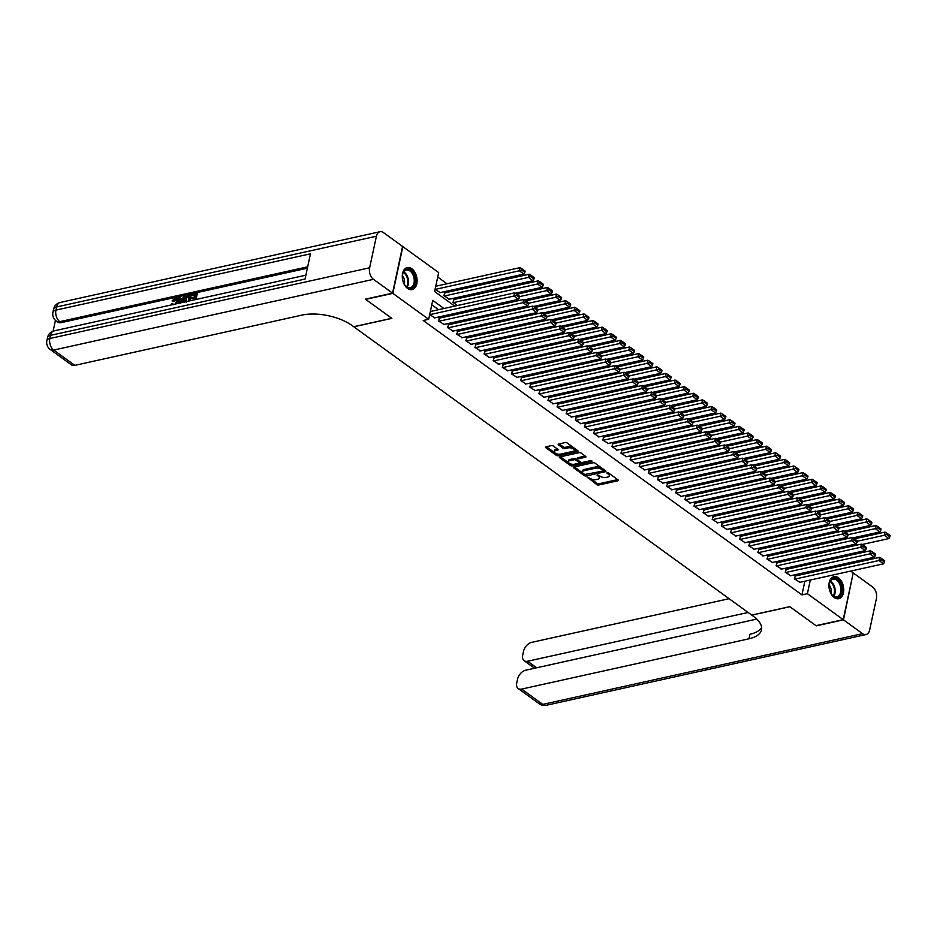 <?xml version="1.0" encoding="UTF-8"?>
<svg xmlns="http://www.w3.org/2000/svg" width="937" height="937" viewBox="0 0 937 937"><rect width="100%" height="100%" fill="white"/><g stroke="black" fill="none" stroke-linecap="round" stroke-linejoin="round"><path stroke-width="1.41" d="M587.347 477.085L596.74 484.605A1.417 0.632 -167.9 0 0 598.708 485.015L617.916 480.763A1.417 0.632 -167.9 0 0 618.408 480.412A1.417 0.632 -167.9 0 0 618.092 479.885L608.57 472.986L606.86 472.939L608.312 474.204A4.544 2.038 -167.9 0 1 609.331 475.914A4.544 2.038 -167.9 0 1 607.762 477.038L606.157 477.39A4.544 2.038 -167.9 0 1 599.879 476.078L597.267 474.895L598.38 476.406A4.544 2.038 -167.9 0 1 599.399 478.116A4.544 2.038 -167.9 0 1 597.829 479.24L596.225 479.592A4.544 2.038 -167.9 0 1 589.947 478.268L587.347 477.085M411.811 268.732A11.279 7.18 -102.5 0 1 417.129 280.479A11.279 7.18 -102.5 0 1 412.139 289.592A11.279 7.18 -102.5 0 1 407.595 288.432A11.279 7.18 -102.5 0 1 402.278 276.684A11.279 7.18 -102.5 0 1 407.267 267.572A11.279 7.18 -102.5 0 1 411.811 268.732M838.463 577.848A11.279 7.18 -102.5 0 1 843.768 589.584A11.279 7.18 -102.5 0 1 838.779 598.696A11.279 7.18 -102.5 0 1 834.235 597.537A11.279 7.18 -102.5 0 1 828.929 585.801A11.279 7.18 -102.5 0 1 833.918 576.688A11.279 7.18 -102.5 0 1 838.463 577.848M553.345 446.047A1.417 0.632 -167.9 0 0 551.378 445.625L545.99 446.82A1.417 0.632 -167.9 0 0 545.498 447.172A1.417 0.632 -167.9 0 0 545.814 447.71L556.379 455.37A1.417 0.632 -167.9 0 0 558.347 455.78L577.567 451.529A1.417 0.632 -167.9 0 0 578.059 451.177A1.417 0.632 -167.9 0 0 577.731 450.638L567.166 442.99A1.417 0.632 -167.9 0 0 565.198 442.569L558.686 444.009A1.417 0.632 -167.9 0 0 558.194 444.361A1.417 0.632 -167.9 0 0 558.522 444.899L563.043 448.179A1.417 0.632 -167.9 0 0 565.011 448.589L568.232 447.874A3.795 1.71 -167.9 0 1 572.366 448.366A3.795 1.71 -167.9 0 1 574.346 450.404A3.795 1.71 -167.9 0 1 573.022 451.341L560.373 454.14A3.795 1.71 -167.9 0 1 556.238 453.649A3.795 1.71 -167.9 0 1 554.271 451.611A3.795 1.71 -167.9 0 1 555.582 450.674L557.691 450.205A1.417 0.632 -167.9 0 0 558.183 449.854A1.417 0.632 -167.9 0 0 557.866 449.315L553.345 446.047M850.679 571.078L853.22 572.929L843.206 619.65L816.01 625.658L789.774 606.649L751.708 615.07L353.811 326.79L391.877 318.369L365.641 299.36L392.837 293.351L402.851 246.63L438.668 272.585L434.604 291.524L454.75 306.118M843.206 619.65L807.389 593.695L810.318 580.003M443.951 308.507L432.718 300.355L428.654 319.294L423.219 320.501L801.943 594.89L807.389 593.695M428.654 319.294L392.837 293.351M573.842 467.001A1.417 0.632 -167.9 0 0 573.35 467.364A1.417 0.632 -167.9 0 0 573.678 467.891L584.243 475.551A1.417 0.632 -167.9 0 0 586.211 475.961L605.419 471.709A1.417 0.632 -167.9 0 0 605.911 471.358A1.417 0.632 -167.9 0 0 605.595 470.831L595.03 463.171A1.417 0.632 -167.9 0 0 593.062 462.761L573.842 467.001L573.678 467.891M560.385 456.811L570.586 464.19L570.317 465.455L559.74 457.795A1.417 0.632 -167.9 0 1 559.424 457.268A1.417 0.632 -167.9 0 1 559.916 456.916L579.136 452.665A1.417 0.632 -167.9 0 1 581.092 453.075L585.625 456.354L585.449 457.244A1.417 0.632 -167.9 0 0 585.941 456.893A1.417 0.632 -167.9 0 0 585.625 456.354M585.449 457.244L577.649 458.966A1.417 0.632 -167.9 0 0 577.157 459.317A1.417 0.632 -167.9 0 0 577.485 459.844L580.483 462.023A1.417 0.632 -167.9 0 0 582.451 462.433L590.556 460.641L591.809 461.554L572.273 465.876A1.417 0.632 -167.9 0 1 570.317 465.455M444.958 292.859L443.822 295.682L449.397 299.196M454.082 299.465L452.946 302.3L457.408 305.521M795.454 575.974L794.33 578.797L799.905 582.31M786.33 569.356L785.206 572.191L790.769 575.705M777.206 562.75L776.07 565.573L781.645 569.087M768.082 556.133L766.946 558.967L772.521 562.481M758.958 549.527L757.822 552.35L763.397 555.864M749.834 542.91L748.698 545.744L754.273 549.258M740.698 536.304L739.574 539.126L745.138 542.64M731.574 529.686L730.45 532.521L736.013 536.034M722.45 523.08L721.314 525.903L726.889 529.417M713.326 516.463L712.19 519.297L717.765 522.811M704.202 509.857L703.066 512.68L708.641 516.193M695.078 503.239L693.942 506.074L699.517 509.587M685.943 496.633L684.818 499.456L690.382 502.97M676.819 490.016L675.682 492.839L681.258 496.364M667.694 483.41L666.558 486.233L672.134 489.746M658.57 476.792L657.434 479.615L663.009 483.129M649.446 470.187L648.31 473.009L653.885 476.523M640.311 463.569L639.186 466.392L644.761 469.905M631.187 456.963L630.062 459.786L635.626 463.3M622.063 450.346L620.926 453.168L626.502 456.682M612.939 443.74L611.802 446.562L617.378 450.076M603.815 437.122L602.678 439.945L608.254 443.459M594.69 430.516L593.554 433.339L599.13 436.853M585.555 423.899L584.43 426.722L590.005 430.235M576.431 417.281L575.306 420.116L580.87 423.629M567.307 410.675L566.171 413.498L571.746 417.012M558.183 404.058L557.046 406.892L562.622 410.406M549.059 397.452L547.922 400.275L553.498 403.788M539.935 390.834L538.798 393.669L544.374 397.183M530.799 384.229L529.674 387.051L535.238 390.565M521.675 377.611L520.539 380.445L526.114 383.959M512.551 371.005L511.415 373.828L516.99 377.342M503.427 364.388L502.291 367.222L507.866 370.736M494.303 357.782L493.167 360.604L498.742 364.118M485.179 351.164L484.042 353.999L489.618 357.512M476.043 344.558L474.918 347.381L480.482 350.895M466.919 337.941L465.783 340.775L471.358 344.289M457.795 331.335L456.659 334.158L462.234 337.671M448.671 324.717L447.535 327.552L453.11 331.066M439.547 318.111L438.411 320.934L443.986 324.448M801.943 594.89L804.883 581.209M803.559 574.182L802.177 573.175M794.435 567.576L793.053 566.569M785.311 560.958L783.918 559.951M776.176 554.341L774.794 553.345M767.052 547.735L765.67 546.728M757.928 541.117L756.546 540.122M748.804 534.512L747.421 533.504M739.68 527.894L738.297 526.899M730.544 521.288L729.162 520.281M721.42 514.671L720.038 513.675M712.296 508.065L710.914 507.058M703.172 501.447L701.79 500.452M694.048 494.841L692.666 493.834M684.924 488.224L683.53 487.228M675.788 481.618L674.406 480.611M666.664 475L665.282 474.005M657.54 468.395L656.158 467.387M648.416 461.777L647.034 460.781M639.292 455.171L637.91 454.164M630.168 448.554L628.774 447.558M621.032 441.948L619.65 440.94M611.908 435.33L610.526 434.335M602.784 428.724L601.402 427.717M593.66 422.107L592.278 421.111M584.536 415.501L583.154 414.494M575.4 408.883L574.018 407.876M566.276 402.278L564.894 401.27M557.152 395.66L555.77 394.653M548.028 389.054L546.646 388.047M538.904 382.437L537.522 381.429M529.78 375.819L528.386 374.823M520.644 369.213L519.262 368.206M511.52 362.596L510.138 361.6M502.396 355.99L501.014 354.982M493.272 349.372L491.89 348.377M484.148 342.766L482.766 341.759M475.024 336.149L473.63 335.153M465.888 329.543L464.506 328.536M456.764 322.925L455.382 321.93M447.64 316.319L446.258 315.312M438.516 309.702L431.758 304.806M434.862 317.842L429.661 314.598M465.267 296.994L463.885 295.998M456.143 290.388L454.761 289.381M447.008 283.77L437.708 277.036M802.822 555.782L804.204 556.777M793.698 549.164L795.08 550.171M784.562 542.558L785.944 543.554M775.438 535.941L776.82 536.948M766.314 529.335L767.696 530.33M757.19 522.717L758.572 523.724M748.066 516.1L749.448 517.107M738.93 509.494L740.324 510.501M729.806 502.876L731.188 503.883M720.682 496.27L722.064 497.278M711.558 489.653L712.94 490.66M702.434 483.047L703.816 484.042M693.31 476.429L694.692 477.437M684.174 469.824L685.568 470.819M675.05 463.206L676.432 464.213M665.926 456.6L667.308 457.596M656.802 449.983L658.184 450.99M647.678 443.377L649.06 444.372M638.554 436.759L639.936 437.766M629.418 430.153L630.8 431.149M620.294 423.536L621.676 424.543M611.17 416.93L612.552 417.925M602.046 410.312L603.428 411.32M592.922 403.706L594.304 404.702M583.786 397.089L585.18 398.096M574.662 390.483L576.044 391.479M565.538 383.865L566.92 384.873M556.414 377.26L557.796 378.255M547.29 370.642L548.672 371.649M538.166 364.036L539.548 365.032M529.03 357.419L530.424 358.426M519.906 350.813L521.288 351.808M510.782 344.195L512.164 345.203M501.658 337.578L503.04 338.585M492.534 330.972L493.916 331.979M483.41 324.354L484.792 325.362M474.274 317.748L475.656 318.756M465.15 311.131L466.532 312.138M440.273 292.59L435.073 289.346M832.419 557.855L833.801 558.862M841.543 564.472L842.937 565.479M813.913 563.266L814.206 561.884M462.491 311.728L463.874 312.724M471.616 318.334L472.998 319.341M480.74 324.952L482.133 325.947M489.875 331.557L491.257 332.565M498.999 338.175L500.381 339.171M508.123 344.781L509.505 345.788M517.247 351.398L518.63 352.394M526.371 358.004L527.754 359.012M535.507 364.622L536.889 365.617M544.631 371.228L546.013 372.235M553.755 377.845L555.137 378.841M562.879 384.451L564.261 385.458M572.003 391.069L573.385 392.064M581.127 397.675L582.521 398.682M590.263 404.292L591.645 405.288M599.387 410.898L600.769 411.905M608.511 417.515L609.893 418.523M617.635 424.121L619.017 425.129M626.759 430.739L628.141 431.746M635.883 437.345L637.277 438.352M645.019 443.962L646.401 444.97M654.143 450.58L655.525 451.575M663.267 457.186L664.649 458.193M672.391 463.803L673.773 464.799M681.515 470.409L682.897 471.416M690.651 477.027L692.033 478.022M699.775 483.633L701.157 484.64M708.899 490.25L710.281 491.246M718.023 496.856L719.405 497.863M727.147 503.474L728.529 504.469M736.271 510.079L737.665 511.087M745.407 516.697L746.789 517.692M754.531 523.303L755.913 524.31M763.655 529.92L765.037 530.916M772.779 536.526L774.161 537.533M781.903 543.144L783.285 544.139M791.027 549.75L792.421 550.757M800.163 556.367L801.545 557.363M809.287 562.973L810.669 563.98M808.994 572.975L807.612 571.98M799.87 566.37L798.488 565.362M790.746 559.752L789.364 558.757M781.622 553.146L780.24 552.139M772.498 546.529L771.104 545.533M763.362 539.923L761.98 538.916M754.238 533.305L752.856 532.31M745.114 526.699L743.732 525.692M735.99 520.082L734.608 519.086M726.866 513.476L725.484 512.469M717.73 506.858L716.348 505.863M708.606 500.253L707.224 499.245M699.482 493.635L698.1 492.639M690.358 487.029L688.976 486.022M681.234 480.412L679.852 479.404M672.11 473.806L670.716 472.798M662.974 467.188L661.592 466.181M653.85 460.582L652.468 459.575M644.726 453.965L643.344 452.958M635.602 447.347L634.22 446.352M626.478 440.741L625.096 439.734M617.354 434.124L615.96 433.128M608.218 427.518L606.836 426.511M599.094 420.9L597.712 419.905M589.97 414.295L588.588 413.287M580.846 407.677L579.464 406.681M571.722 401.071L570.34 400.064M562.587 394.454L561.204 393.458M553.462 387.848L552.08 386.84M544.338 381.23L542.956 380.235M535.214 374.624L533.832 373.617M526.09 368.007L524.708 367.011M516.966 361.401L515.573 360.394M507.831 354.783L506.448 353.788M498.707 348.177L497.324 347.17M489.582 341.56L488.2 340.564M480.458 334.954L479.076 333.947M471.334 328.337L469.952 327.341M462.21 321.731L460.817 320.723M453.075 315.113L451.693 314.118M599.399 478.116L599.68 476.851A4.544 2.038 -167.9 0 0 599.083 475.504M609.331 475.914L609.6 474.649A4.544 2.038 -167.9 0 0 609.015 473.302M590.474 478.608L597.01 483.34A1.417 0.632 -167.9 0 0 598.977 483.75L617.717 479.603M603.159 471.006L605.22 470.55M574.322 466.907L583.025 473.208M584.747 474.509L602.995 471.065L601.812 469.507A4.544 2.038 -167.9 0 0 595.534 468.184L584.009 470.737A4.544 2.038 -167.9 0 0 582.427 471.861A4.544 2.038 -167.9 0 0 583.458 473.56L584.747 474.509M601.566 467.903A4.544 2.038 -167.9 0 0 595.803 466.919L595.534 468.184M582.427 471.861L582.697 470.597A4.544 2.038 -167.9 0 1 584.278 469.472L595.803 466.919M585.238 456.085L577.93 457.701A1.417 0.632 -167.9 0 0 577.438 458.052L577.157 459.317M582.217 462.468L579.007 463.183M573.994 464.283L572.542 464.611L572.273 465.876M569.567 460.746A3.795 1.71 -167.9 0 0 568.255 461.695A3.795 1.71 -167.9 0 0 570.223 463.733A3.795 1.71 -167.9 0 0 574.358 464.225L578.82 463.241A1.417 0.632 -167.9 0 0 579.312 462.89A1.417 0.632 -167.9 0 0 578.984 462.351L575.986 460.184A1.417 0.632 -167.9 0 0 574.03 459.762L569.567 460.746L569.837 459.493A3.795 1.71 -167.9 0 0 568.525 460.43L568.255 461.695M579.312 462.89L579.581 461.625A1.417 0.632 -167.9 0 0 579.476 461.297M569.837 459.493L574.299 458.509A1.417 0.632 -167.9 0 1 576.255 458.919L577.262 459.645M570.586 464.19A1.417 0.632 -167.9 0 0 572.542 464.611M554.271 451.611L554.54 450.346A3.795 1.71 -167.9 0 1 555.852 449.409L557.492 449.046M574.346 450.404L574.615 449.139A3.795 1.71 -167.9 0 0 574.147 448.038M573.268 447.406A3.795 1.71 -167.9 0 0 568.501 446.609L568.232 447.874M559.166 443.904L563.313 446.914A1.417 0.632 -167.9 0 0 565.28 447.324L568.501 446.609M555.606 453.344L556.66 454.105A1.417 0.632 -167.9 0 0 558.616 454.515L560.01 454.211M573.362 451.259L577.356 450.369M546.458 446.715L554.739 452.712M857.296 541.246L884.387 535.261L888.944 538.564L862.04 544.514M886.683 534.5L889.881 536.807L890.15 535.542L886.952 533.235L886.683 534.5L884.387 535.261L885.055 532.099L854.462 538.869M888.944 538.564L889.881 536.807M886.952 533.235L885.055 532.099M794.787 579.125L878.965 560.513L879.644 557.351L794.904 576.091M799.343 582.439L883.532 563.816L878.965 560.513L881.272 559.752L884.469 562.059L884.739 560.794L881.541 558.487L881.272 559.752M879.644 557.351L881.541 558.487M884.469 562.059L883.532 563.816M833.977 578.27A9.757 6.219 -102.5 0 1 841.731 587.487A9.757 6.219 -102.5 0 1 836.975 597.49A9.757 6.219 -102.5 0 1 831.646 594.351A9.757 6.219 -102.5 0 1 829.28 583.634A9.757 6.219 -102.5 0 1 833.977 578.27M831.517 594.163A9.03 5.751 77.5 0 0 836.319 596.904A9.03 5.751 77.5 0 0 836.882 596.822A9.03 5.751 77.5 0 0 840.641 587.194A9.03 5.751 77.5 0 0 833.543 579.101A9.03 5.751 77.5 0 0 832.981 579.183A9.03 5.751 77.5 0 0 829.233 583.856M830.92 593.226A6.43 4.099 77.5 0 0 829.093 584.957M837.971 598.802A11.197 7.133 77.5 0 0 842.55 586.831A11.197 7.133 77.5 0 0 833.754 576.852A11.197 7.133 77.5 0 0 833.134 576.934M407.337 269.165A9.757 6.219 -102.5 0 1 415.079 278.383A9.757 6.219 -102.5 0 1 410.336 288.385A9.757 6.219 -102.5 0 1 404.995 285.246A9.757 6.219 -102.5 0 1 402.629 274.529A9.757 6.219 -102.5 0 1 407.337 269.165M404.866 285.059A9.03 5.751 77.5 0 0 409.68 287.8A9.03 5.751 77.5 0 0 410.242 287.718A9.03 5.751 77.5 0 0 414.002 278.09A9.03 5.751 77.5 0 0 406.904 269.997A9.03 5.751 77.5 0 0 406.342 270.079A9.03 5.751 77.5 0 0 402.594 274.752M404.28 284.122A6.43 4.099 77.5 0 0 402.453 275.853M411.331 289.697A11.197 7.133 77.5 0 0 415.899 277.715A11.197 7.133 77.5 0 0 407.115 267.736A11.197 7.133 77.5 0 0 406.494 267.818M843.476 619.837L816.291 625.857L789.868 606.719L751.802 615.14L753.348 616.253A36.133 16.234 12.1 0 1 761.488 629.851A36.133 16.234 12.1 0 1 748.968 638.8L521.651 689.082L542.769 704.39L862.555 633.658L843.476 619.837L853.162 573.198M748.124 612.47L527.613 661.241A8.667 5.435 -54.1 0 1 524.146 660.69A8.667 5.435 -54.1 0 1 522.717 655.104L523.514 651.379A8.667 5.435 -54.1 0 1 531.666 642.36L729.103 598.696M862.555 633.658A8.667 5.528 77.5 0 0 866.046 634.548A8.667 5.528 77.5 0 0 869.653 630.051L876.423 598.485A8.667 5.528 77.5 0 0 872.57 586.949L853.49 573.128M756.768 619.099L525.692 670.201A8.667 5.435 -54.1 0 0 517.54 679.22L516.744 682.944A8.667 5.435 -54.1 0 0 518.184 688.531A8.667 5.435 -54.1 0 0 521.651 689.082M761.617 627.497A36.133 16.234 12.1 0 1 749.951 634.255L748.968 638.8M176.496 299.184L173.65 301.515L172.057 300.941L175.254 297.825L176.906 297.989L178.171 301.62L177.444 303.576M176.906 297.989L178.171 301.62M171.74 304.841L171.565 303.939L172.537 303.506L173.322 304.49M179.447 303.143L178.627 297.17L179.599 296.959L179.845 299.126L182.621 298.505L183.863 296.01L185.573 296.326L182.387 302.487M179.599 296.959L180.501 298.973M194.193 299.875L194.638 297.79L191.218 298.552L191.406 297.673L194.826 296.924L195.388 294.3L191.546 295.143L191.734 294.277L196.501 293.222L197.227 293.75L195.997 299.477M194.486 298.516L191.218 298.552M195.236 295.014L191.546 295.143M307.383 268.181L61.163 322.633A8.667 5.435 125.9 0 1 57.696 322.082L56.337 321.098A8.667 5.435 -54.1 0 0 59.792 321.649L61.163 322.633M55.435 320.349L53.128 331.148M184.659 302.428L184.296 299.559L188.138 295.061L191.207 295.085L189.977 300.812M392.556 293.152L402.57 246.431L383.502 232.61A8.667 5.528 77.5 0 0 380 231.72A8.667 5.528 77.5 0 0 376.405 236.218L369.635 267.783A8.667 5.528 77.5 0 0 373.488 279.331L392.556 293.152L365.371 299.161L391.783 318.299L353.717 326.72L352.171 325.596A36.133 16.234 -167.9 0 0 302.159 315.078L74.831 365.36A8.667 5.435 125.9 0 1 71.364 364.809L50.247 349.501A8.667 5.435 -54.1 0 0 53.702 350.051L74.831 365.36M373.488 279.331L53.702 350.051A8.667 5.528 -102.5 0 1 49.848 338.515L50.528 335.352L305.052 279.062L310.463 253.81L55.939 310.1L56.618 306.949A8.667 5.528 -102.5 0 1 60.226 302.452L380 231.72M196.501 293.222L195.119 299.676M190.48 294.546L189.098 301.011M188.173 301.21L189.368 295.623L188.021 295.928L186.369 296.806L185.221 299.371L185.749 301.831M189.215 296.35L187.095 297.334L185.948 299.91L186.486 302.358M188.021 295.928L188.759 296.455M186.369 296.806L187.095 297.334M185.221 299.371L185.948 299.91M184.847 295.799L181.251 302.745M181.04 301.691L182.165 299.442L179.927 299.934L180.302 303.19L181.04 301.691M181.778 300.215L180.665 300.461L180.841 302.042M179.927 299.934L180.665 300.461M175.02 304.115L176.519 301.304L175.887 299.208M176.226 298.844L175.16 298.68L172.923 300.976L173.65 301.515M172.537 303.506L173.837 304.701M177.433 301.093L176.191 303.857M172.923 300.976L172.057 300.941M848.172 534.64L875.263 528.644L879.82 531.947L852.916 537.908M877.559 527.882L880.757 530.201L881.026 528.937L877.828 526.617L877.559 527.882L875.263 528.644L875.931 525.493L845.338 532.251M879.82 531.947L880.757 530.201M877.828 526.617L875.931 525.493M839.048 528.023L866.128 522.038L870.696 525.341L843.792 531.291M868.435 521.265L871.633 523.584L871.902 522.319L868.704 520.012L868.435 521.265L866.128 522.038L866.807 518.875L836.214 525.645M870.696 525.341L871.633 523.584M868.704 520.012L866.807 518.875M829.913 521.417L857.004 515.42L861.571 518.723L834.668 524.685M859.311 514.659L862.497 516.978L862.766 515.713L859.58 513.394L859.311 514.659L857.004 515.42L857.683 512.27L827.09 519.028M861.571 518.723L862.497 516.978M859.58 513.394L857.683 512.27M820.789 514.8L847.88 508.814L852.447 512.117L825.532 518.067M850.175 508.041L853.373 510.36L853.642 509.096L850.456 506.788L850.175 508.041L847.88 508.814L848.559 505.652L817.966 512.422M852.447 512.117L853.373 510.36M850.456 506.788L848.559 505.652M785.663 572.519L869.841 553.896L870.52 550.745L785.78 569.485M790.219 575.822L874.408 557.199L869.841 553.896L872.148 553.135L875.345 555.454L875.615 554.189L872.417 551.87L872.148 553.135M870.52 550.745L872.417 551.87M875.345 555.454L874.408 557.199M776.527 565.901L860.716 547.29L861.396 544.128L776.656 562.868M781.095 569.216L865.284 550.593L860.716 547.29L863.024 546.517L866.21 548.836L866.479 547.571L863.293 545.264L863.024 546.517M861.396 544.128L863.293 545.264M866.21 548.836L865.284 550.593M767.403 559.295L851.592 540.672L852.272 537.522L767.532 556.262M771.971 562.598L856.16 543.975L851.592 540.672L853.888 539.911L857.086 542.23L857.355 540.965L854.169 538.646L853.888 539.911M852.272 537.522L854.169 538.646M857.086 542.23L856.16 543.975M758.279 552.678L842.468 534.067L843.148 530.904L758.408 549.644M762.847 555.992L847.025 537.37L842.468 534.067L844.764 533.294L847.962 535.613L848.231 534.348L845.033 532.04L844.764 533.294M843.148 530.904L845.033 532.04M847.962 535.613L847.025 537.37M811.665 508.194L838.756 502.197L843.312 505.5L816.408 511.45M841.051 501.436L844.249 503.755L844.518 502.49L841.321 500.171L841.051 501.436L838.756 502.197L839.435 499.046L808.842 505.804M843.312 505.5L844.249 503.755M841.321 500.171L839.435 499.046M749.155 546.072L833.344 527.449L834.012 524.298L749.272 543.038M753.711 549.375L837.901 530.752L833.344 527.449L835.64 526.688L838.838 528.995L839.107 527.742L835.909 525.423L835.64 526.688M834.012 524.298L835.909 525.423M838.838 528.995L837.901 530.752M802.54 501.576L829.632 495.591L834.188 498.894L807.284 504.844M831.927 494.818L835.125 497.137L835.394 495.872L832.197 493.565L831.927 494.818L829.632 495.591L830.299 492.429L799.706 499.198M834.188 498.894L835.125 497.137M832.197 493.565L830.299 492.429M740.031 539.454L824.209 520.843L824.888 517.681L740.148 536.421M744.587 542.769L828.776 524.146L824.209 520.843L826.516 520.07L829.713 522.389L829.983 521.124L826.785 518.817L826.516 520.07M824.888 517.681L826.785 518.817M829.713 522.389L828.776 524.146M793.416 494.97L820.496 488.973L825.064 492.276L798.16 498.226M822.803 488.212L826.001 490.519L826.27 489.266L823.073 486.947L822.803 488.212L820.496 488.973L821.175 485.823L790.582 492.581M825.064 492.276L826.001 490.519M823.073 486.947L821.175 485.823M730.895 532.848L815.085 514.226L815.764 511.075L731.024 529.815M735.463 536.151L819.652 517.529L815.085 514.226L817.392 513.464L820.578 515.772L820.859 514.518L817.661 512.199L817.392 513.464M815.764 511.075L817.661 512.199M820.578 515.772L819.652 517.529M784.292 488.353L811.372 482.368L815.94 485.671L789.036 491.62M813.679 481.595L816.865 483.914L817.146 482.649L813.948 480.341L813.679 481.595L811.372 482.368L812.051 479.205L781.458 485.975M815.94 485.671L816.865 483.914M813.948 480.341L812.051 479.205M721.771 526.231L805.961 507.62L806.64 504.457L721.9 523.197M726.339 529.546L810.528 510.923L805.961 507.62L808.268 506.847L811.454 509.166L811.723 507.901L808.537 505.593L808.268 506.847M806.64 504.457L808.537 505.593M811.454 509.166L810.528 510.923M775.157 481.747L802.248 475.75L806.816 479.053L779.9 485.003M804.555 474.989L807.741 477.296L808.01 476.043L804.824 473.724L804.555 474.989L802.248 475.75L802.927 472.599L772.334 479.357M806.816 479.053L807.741 477.296M804.824 473.724L802.927 472.599M712.647 519.625L796.837 501.002L797.516 497.852L712.776 516.592M717.215 522.928L801.393 504.305L796.837 501.002L799.132 500.241L802.33 502.548L802.599 501.295L799.413 498.976L799.132 500.241M797.516 497.852L799.413 498.976M802.33 502.548L801.393 504.305M766.033 475.129L793.124 469.144L797.692 472.447L770.776 478.397M795.419 468.371L798.617 470.69L798.886 469.425L795.7 467.118L795.419 468.371L793.124 469.144L793.803 465.982L763.21 472.752M797.692 472.447L798.617 470.69M795.7 467.118L793.803 465.982M703.523 513.007L787.712 494.396L788.392 491.234L703.64 509.974M708.091 516.322L792.269 497.699L787.712 494.396L790.008 493.623L793.206 495.942L793.475 494.677L790.278 492.37L790.008 493.623M788.392 491.234L790.278 492.37M793.206 495.942L792.269 497.699M756.909 468.523L784 462.527L788.556 465.83L761.652 471.779M786.295 461.765L789.493 464.073L789.762 462.819L786.565 460.5L786.295 461.765L784 462.527L784.679 459.376L754.086 466.134M788.556 465.83L789.493 464.073M786.565 460.5L784.679 459.376M694.399 506.402L778.588 487.779L779.256 484.628L694.516 503.368M698.955 509.705L783.145 491.082L778.588 487.779L780.884 487.017L784.082 489.325L784.351 488.072L781.153 485.753L780.884 487.017M779.256 484.628L781.153 485.753M784.082 489.325L783.145 491.082M747.785 461.906L774.876 455.921L779.432 459.224L752.528 465.174M777.171 455.148L780.369 457.467L780.638 456.202L777.441 453.895L777.171 455.148L774.876 455.921L775.543 452.758L744.95 459.528M779.432 459.224L780.369 457.467M777.441 453.895L775.543 452.758M685.275 499.784L769.453 481.161L770.132 478.011L685.392 496.751M689.831 503.087L774.021 484.476L769.453 481.161L771.76 480.4L774.958 482.719L775.227 481.454L772.029 479.135L771.76 480.4M770.132 478.011L772.029 479.135M774.958 482.719L774.021 484.476M738.661 455.288L765.74 449.303L770.308 452.606L743.404 458.556M768.047 448.542L771.245 450.849L771.514 449.596L768.317 447.277L768.047 448.542L765.74 449.303L766.419 446.153L735.826 452.911M770.308 452.606L771.245 450.849M768.317 447.277L766.419 446.153M676.139 493.178L760.329 474.555L761.008 471.393L676.268 490.145M680.707 496.481L764.897 477.858L760.329 474.555L762.636 473.794L765.822 476.101L766.103 474.848L762.905 472.529L762.636 473.794M761.008 471.393L762.905 472.529M765.822 476.101L764.897 477.858M729.536 448.682L756.616 442.686L761.184 446L734.28 451.95M758.923 441.924L762.109 444.243L762.39 442.978L759.193 440.659L758.923 441.924L756.616 442.686L757.295 439.535L726.702 446.305M761.184 446L762.109 444.243M759.193 440.659L757.295 439.535M667.015 486.561L751.205 467.938L751.884 464.787L667.144 483.527M671.583 489.864L755.772 471.252L751.205 467.938L753.512 467.176L756.698 469.496L756.967 468.231L753.781 465.912L753.512 467.176M751.884 464.787L753.781 465.912M756.698 469.496L755.772 471.252M720.401 442.065L747.492 436.08L752.06 439.383L725.144 445.333M749.799 435.318L752.985 437.626L753.254 436.373L750.068 434.054L749.799 435.318L747.492 436.08L748.171 432.917L717.578 439.687M752.06 439.383L752.985 437.626M750.068 434.054L748.171 432.917M657.891 479.955L742.081 461.332L742.76 458.17L658.02 476.921M662.459 483.258L746.637 464.635L742.081 461.332L744.376 460.571L747.574 462.878L747.843 461.625L744.646 459.306L744.376 460.571M742.76 458.17L744.646 459.306M747.574 462.878L746.637 464.635M711.277 435.459L738.368 429.462L742.924 432.777L716.02 438.727M740.663 428.701L743.861 431.02L744.13 429.755L740.933 427.436L740.663 428.701L738.368 429.462L739.047 426.312L708.454 433.081M742.924 432.777L743.861 431.02M740.933 427.436L739.047 426.312M648.767 473.337L732.957 454.714L733.624 451.564L648.884 470.304M653.323 476.64L737.513 458.029L732.957 454.714L735.252 453.953L738.45 456.272L738.719 455.007L735.522 452.688L735.252 453.953M733.624 451.564L735.522 452.688M738.45 456.272L737.513 458.029M702.153 428.841L729.244 422.856L733.8 426.159L706.896 432.109M731.539 422.095L734.737 424.402L735.006 423.149L731.809 420.83L731.539 422.095L729.244 422.856L729.911 419.694L699.33 426.464M733.8 426.159L734.737 424.402M731.809 420.83L729.911 419.694M639.643 466.731L723.821 448.109L724.5 444.946L639.76 463.698M644.199 470.034L728.389 451.411L723.821 448.109L726.128 447.347L729.326 449.655L729.595 448.39L726.398 446.082L726.128 447.347M724.5 444.946L726.398 446.082M729.326 449.655L728.389 451.411M693.029 422.236L720.12 416.239L724.676 419.553L697.772 425.503M722.415 415.478L725.613 417.797L725.882 416.532L722.685 414.213L722.415 415.478L720.12 416.239L720.787 413.088L690.194 419.858M724.676 419.553L725.613 417.797M722.685 414.213L720.787 413.088M630.519 460.114L714.697 441.491L715.376 438.34L630.636 457.08M635.075 463.417L719.265 444.806L714.697 441.491L717.004 440.73L720.202 443.049L720.471 441.784L717.273 439.465L717.004 440.73M715.376 438.34L717.273 439.465M720.202 443.049L719.265 444.806M683.905 415.618L710.984 409.633L715.552 412.936L688.648 418.886M713.291 408.872L716.489 411.179L716.758 409.914L713.561 407.607L713.291 408.872L710.984 409.633L711.663 406.471L681.07 413.24M715.552 412.936L716.489 411.179M713.561 407.607L711.663 406.471M621.383 453.508L705.573 434.885L706.252 431.723L621.512 450.474M625.951 456.811L710.141 438.188L705.573 434.885L707.88 434.124L711.066 436.431L711.335 435.166L708.149 432.859L707.88 434.124M706.252 431.723L708.149 432.859M711.066 436.431L710.141 438.188M674.781 409.012L701.86 403.015L706.428 406.33L679.524 412.28M704.167 402.254L707.353 404.573L707.622 403.308L704.437 400.989L704.167 402.254L701.86 403.015L702.539 399.865L671.946 406.635M706.428 406.33L707.353 404.573M704.437 400.989L702.539 399.865M612.259 446.89L696.449 428.268L697.128 425.117L612.388 443.857M616.827 450.193L701.017 431.582L696.449 428.268L698.744 427.506L701.942 429.825L702.211 428.56L699.025 426.241L698.744 427.506M697.128 425.117L699.025 426.241M701.942 429.825L701.017 431.582M665.645 402.395L692.736 396.41L697.304 399.712L670.388 405.662M695.031 395.648L698.229 397.956L698.498 396.691L695.313 394.383L695.031 395.648L692.736 396.41L693.415 393.247L662.822 400.017M697.304 399.712L698.229 397.956M695.313 394.383L693.415 393.247M603.135 440.285L687.325 421.662L688.004 418.499L603.264 437.251M607.703 443.588L691.881 424.965L687.325 421.662L689.62 420.9L692.818 423.208L693.087 421.943L689.89 419.635L689.62 420.9M688.004 418.499L689.89 419.635M692.818 423.208L691.881 424.965M656.521 395.789L683.612 389.792L688.168 393.107L661.264 399.057M685.907 389.031L689.105 391.35L689.374 390.085L686.177 387.766L685.907 389.031L683.612 389.792L684.291 386.641L653.698 393.411M688.168 393.107L689.105 391.35M686.177 387.766L684.291 386.641M594.011 433.667L678.201 415.044L678.868 411.893L594.128 430.633M598.567 436.97L682.757 418.359L678.201 415.044L680.496 414.283L683.694 416.602L683.963 415.337L680.766 413.018L680.496 414.283M678.868 411.893L680.766 413.018M683.694 416.602L682.757 418.359M647.397 389.171L674.488 383.186L679.044 386.489L652.14 392.439M676.783 382.425L679.981 384.732L680.25 383.467L677.053 381.16L676.783 382.425L674.488 383.186L675.155 380.024L644.562 386.794M679.044 386.489L679.981 384.732M677.053 381.16L675.155 380.024M584.887 427.061L669.065 408.438L669.744 405.276L585.004 424.016M589.443 430.364L673.633 411.741L669.065 408.438L671.372 407.677L674.57 409.984L674.839 408.719L671.642 406.412L671.372 407.677M669.744 405.276L671.642 406.412M674.57 409.984L673.633 411.741M638.273 382.565L665.352 376.569L669.92 379.883L643.016 385.833M667.659 375.807L670.857 378.126L671.126 376.861L667.929 374.542L667.659 375.807L665.352 376.569L666.031 373.418L635.438 380.176M669.92 379.883L670.857 378.126M667.929 374.542L666.031 373.418M575.751 420.444L659.941 401.821L660.62 398.67L575.88 417.41M580.319 423.747L664.509 405.135L659.941 401.821L662.248 401.059L665.434 403.378L665.715 402.114L662.518 399.794L662.248 401.059M660.62 398.67L662.518 399.794M665.434 403.378L664.509 405.135M629.149 375.948L656.228 369.963L660.796 373.266L633.892 379.216M658.535 369.201L661.721 371.509L662.002 370.244L658.805 367.936L658.535 369.201L656.228 369.963L656.907 366.8L626.314 373.57M660.796 373.266L661.721 371.509M658.805 367.936L656.907 366.8M620.013 369.342L647.104 363.345L651.672 366.66L624.768 372.61M649.411 362.584L652.597 364.903L652.866 363.638L649.681 361.319L649.411 362.584L647.104 363.345L647.783 360.195L617.19 366.953M651.672 366.66L652.597 364.903M649.681 361.319L647.783 360.195M610.889 362.724L637.98 356.739L642.548 360.042L615.632 365.992M640.276 355.978L643.473 358.285L643.742 357.02L640.557 354.713L640.276 355.978L637.98 356.739L638.659 353.577L608.066 360.347M642.548 360.042L643.473 358.285M640.557 354.713L638.659 353.577M566.627 413.826L650.817 395.215L651.496 392.053L566.756 410.793M571.195 417.141L655.385 398.518L650.817 395.215L653.124 394.454L656.31 396.761L656.579 395.496L653.394 393.189L653.124 394.454M651.496 392.053L653.394 393.189M656.31 396.761L655.385 398.518M557.503 407.22L641.693 388.597L642.372 385.447L557.632 404.187M562.071 410.523L646.261 391.912L641.693 388.597L643.988 387.836L647.186 390.155L647.455 388.89L644.269 386.571L643.988 387.836M642.372 385.447L644.269 386.571M647.186 390.155L646.261 391.912M548.379 400.603L632.569 381.991L633.248 378.829L548.496 397.569M552.947 403.917L637.125 385.294L632.569 381.991L634.864 381.23L638.062 383.538L638.331 382.273L635.134 379.965L634.864 381.23M633.248 378.829L635.134 379.965M638.062 383.538L637.125 385.294M601.765 356.119L628.856 350.122L633.412 353.425L606.508 359.386M631.151 349.36L634.349 351.68L634.618 350.415L631.421 348.095L631.151 349.36L628.856 350.122L629.535 346.971L598.942 353.729M633.412 353.425L634.349 351.68M631.421 348.095L629.535 346.971M539.255 393.997L623.445 375.374L624.112 372.223L539.372 390.963M543.811 397.3L628.001 378.677L623.445 375.374L625.74 374.613L628.938 376.932L629.207 375.667L626.01 373.348L625.74 374.613M624.112 372.223L626.01 373.348M628.938 376.932L628.001 378.677M592.641 349.501L619.732 343.516L624.288 346.819L597.384 352.769M622.027 342.755L625.225 345.062L625.494 343.797L622.297 341.49L622.027 342.755L619.732 343.516L620.399 340.354L589.806 347.123M624.288 346.819L625.225 345.062M622.297 341.49L620.399 340.354M530.131 387.379L614.309 368.768L614.988 365.606L530.248 384.346M534.687 390.694L618.877 372.071L614.309 368.768L616.616 367.995L619.814 370.314L620.083 369.049L616.886 366.742L616.616 367.995M614.988 365.606L616.886 366.742M619.814 370.314L618.877 372.071M583.517 342.895L610.596 336.898L615.164 340.201L588.26 346.163M612.903 336.137L616.101 338.456L616.37 337.191L613.173 334.872L612.903 336.137L610.596 336.898L611.275 333.748L580.682 340.506M615.164 340.201L616.101 338.456M613.173 334.872L611.275 333.748M520.995 380.773L605.185 362.15L605.864 359L521.124 377.74M525.563 384.076L609.753 365.453L605.185 362.15L607.492 361.389L610.678 363.708L610.959 362.443L607.762 360.124L607.492 361.389M605.864 359L607.762 360.124M610.678 363.708L609.753 365.453M574.393 336.278L601.472 330.292L606.04 333.595L579.136 339.545M603.779 329.519L606.965 331.839L607.246 330.574L604.049 328.266L603.779 329.519L601.472 330.292L602.151 327.13L571.558 333.9M606.04 333.595L606.965 331.839M604.049 328.266L602.151 327.13M511.871 374.156L596.061 355.545L596.74 352.382L512 371.122M516.439 377.47L600.629 358.848L596.061 355.545L598.368 354.772L601.554 357.091L601.823 355.826L598.638 353.518L598.368 354.772M596.74 352.382L598.638 353.518M601.554 357.091L600.629 358.848M565.257 329.672L592.348 323.675L596.916 326.978L570.001 332.928M594.655 322.914L597.841 325.233L598.111 323.968L594.925 321.649L594.655 322.914L592.348 323.675L593.027 320.524L562.434 327.282M596.916 326.978L597.841 325.233M594.925 321.649L593.027 320.524M502.747 367.55L586.937 348.927L587.616 345.776L502.876 364.516M507.315 370.853L591.493 352.23L586.937 348.927L589.232 348.166L592.43 350.485L592.699 349.22L589.502 346.901L589.232 348.166M587.616 345.776L589.502 346.901M592.43 350.485L591.493 352.23M556.133 323.054L583.224 317.069L587.78 320.372L560.876 326.322M585.52 316.296L588.717 318.615L588.986 317.35L585.789 315.043L585.52 316.296L583.224 317.069L583.903 313.907L553.31 320.677M587.78 320.372L588.717 318.615M585.789 315.043L583.903 313.907M493.623 360.932L577.813 342.321L578.48 339.159L493.74 357.899M498.179 364.247L582.369 345.624L577.813 342.321L580.108 341.548L583.306 343.867L583.575 342.602L580.378 340.295L580.108 341.548M578.48 339.159L580.378 340.295M583.306 343.867L582.369 345.624M547.009 316.448L574.1 310.452L578.656 313.754L551.752 319.704M576.396 309.69L579.593 311.998L579.862 310.744L576.665 308.425L576.396 309.69L574.1 310.452L574.768 307.301L544.186 314.059M578.656 313.754L579.593 311.998M576.665 308.425L574.768 307.301M484.499 354.327L568.689 335.704L569.356 332.553L484.616 351.293M489.055 357.629L573.245 339.007L568.689 335.704L570.984 334.942L574.182 337.25L574.451 335.996L571.254 333.677L570.984 334.942M569.356 332.553L571.254 333.677M574.182 337.25L573.245 339.007M537.885 309.831L564.976 303.846L569.532 307.149L542.628 313.099M567.272 303.073L570.469 305.392L570.738 304.127L567.541 301.819L567.272 303.073L564.976 303.846L565.643 300.683L535.05 307.453M569.532 307.149L570.469 305.392M567.541 301.819L565.643 300.683M475.375 347.709L559.553 329.098L560.232 325.935L475.492 344.675M479.931 351.024L564.121 332.401L559.553 329.098L561.86 328.325L565.058 330.644L565.327 329.379L562.13 327.072L561.86 328.325M560.232 325.935L562.13 327.072M565.058 330.644L564.121 332.401M528.761 303.225L555.84 297.228L560.408 300.531L533.504 306.481M558.147 296.467L561.345 298.774L561.614 297.521L558.417 295.202L558.147 296.467L555.84 297.228L556.519 294.077L525.926 300.836M560.408 300.531L561.345 298.774M558.417 295.202L556.519 294.077M466.239 341.103L550.429 322.48L551.108 319.33L466.368 338.07M470.807 344.406L554.997 325.783L550.429 322.48L552.736 321.719L555.922 324.026L556.191 322.773L553.006 320.454L552.736 321.719M551.108 319.33L553.006 320.454M555.922 324.026L554.997 325.783M519.637 296.607L546.716 290.622L551.284 293.925L524.38 299.875M549.023 289.849L552.209 292.168L552.49 290.903L549.293 288.596L549.023 289.849L546.716 290.622L547.395 287.46L516.802 294.23M551.284 293.925L552.209 292.168M549.293 288.596L547.395 287.46M457.115 334.486L541.305 315.874L541.984 312.712L457.244 331.452M461.683 337.8L545.873 319.177L541.305 315.874L543.601 315.101L546.798 317.42L547.067 316.156L543.882 313.848L543.601 315.101M541.984 312.712L543.882 313.848M546.798 317.42L545.873 319.177M453.403 302.628L537.592 284.005L542.16 287.308L515.245 293.258M539.899 283.243L543.085 285.551L543.355 284.298L540.169 281.978L539.899 283.243L537.592 284.005L538.271 280.854L453.531 299.594M542.16 287.308L543.085 285.551M540.169 281.978L538.271 280.854M447.991 327.88L532.181 309.257L532.86 306.106L448.12 324.846M452.559 331.183L536.737 312.56L532.181 309.257L534.477 308.496L537.674 310.803L537.943 309.55L534.746 307.231L534.477 308.496M532.86 306.106L534.746 307.231M537.674 310.803L536.737 312.56M444.279 296.01L528.468 277.399L533.024 280.702L448.846 299.325M530.764 276.626L533.961 278.945L534.231 277.68L531.033 275.373L530.764 276.626L528.468 277.399L529.147 274.236L444.407 292.976M533.024 280.702L533.961 278.945M531.033 275.373L529.147 274.236M438.867 321.262L523.057 302.651L523.724 299.489L438.984 318.229M443.424 324.565L527.613 305.954L523.057 302.651L525.352 301.878L528.55 304.197L528.819 302.932L525.622 300.613L525.352 301.878M523.724 299.489L525.622 300.613M528.55 304.197L527.613 305.954M435.155 289.404L519.344 270.781L523.9 274.084L439.711 292.707M521.64 270.02L524.837 272.327L525.107 271.074L521.909 268.755L521.64 270.02L519.344 270.781L520.012 267.631L435.728 286.265M523.9 274.084L524.837 272.327M521.909 268.755L520.012 267.631M429.743 314.656L513.921 296.033L514.6 292.871L430.317 311.517M434.299 317.959L518.489 299.336L513.921 296.033L516.228 295.272L519.426 297.579L519.695 296.326L516.498 294.007L516.228 295.272M514.6 292.871L516.498 294.007M519.426 297.579L518.489 299.336M587.358 477.085L587.218 477.706M607.211 472.693L607.082 473.314M597.279 474.895L597.15 475.516M598.649 475.176L598.38 476.406M608.57 472.986L608.312 474.204M618.104 479.896L617.916 480.763M598.977 483.75L598.708 485.015M597.01 483.34L596.74 484.605M605.607 470.842L605.419 471.709M586.468 474.719L586.211 475.961M584.501 474.321L584.243 475.551M603.381 469.226L603.112 470.444M602.081 468.277L601.812 469.507M584.278 469.472L584.009 470.737M559.928 456.905L559.74 457.795M577.93 457.701L577.649 458.966M591.95 460.934L591.809 461.554M579.253 461.133L578.984 462.351M576.255 458.919L575.986 460.184M574.299 458.509L574.03 459.762M557.878 449.327L557.691 450.205M555.852 449.409L555.582 450.674M565.28 447.324L565.011 448.589M563.313 446.914L563.043 448.179M558.71 444.009L558.522 444.899M577.754 450.65L577.567 451.529M558.616 454.515L558.347 455.78M556.66 454.105L556.379 455.37M546.002 446.82L545.814 447.71M830.416 581.01A9.03 5.751 -102.5 0 1 833.789 596.248M833.251 595.909A8.738 5.563 77.5 0 0 830.077 581.549M403.777 271.906A9.03 5.751 -102.5 0 1 407.138 287.144M406.611 286.792A8.738 5.563 77.5 0 0 403.437 272.444M527.613 661.241L536.643 667.788M542.769 704.39A8.667 5.435 125.9 0 1 539.314 703.839A8.667 8.667 0 0 0 546.271 705.28A8.667 5.528 -102.5 0 1 542.769 704.39M376.405 236.218L56.618 306.949A8.667 3.9 -167.9 0 0 53.62 309.093L52.941 312.255A8.667 3.9 12.1 0 1 55.939 310.1A8.667 5.528 -102.5 0 0 59.792 321.649L307.676 266.822M305.884 275.173L54.135 330.855A8.667 5.528 -102.5 0 0 50.528 335.352A8.667 3.9 -167.9 0 0 47.529 337.507L46.85 340.658A8.667 3.9 12.1 0 1 49.848 338.515L369.635 267.783M180.138 301.784L180.736 302.218M603.615 469.554L603.334 470.819M524.146 660.69L534.57 668.245M518.184 688.531L539.314 703.839M546.271 705.28L866.046 634.548M54.135 330.855A8.667 8.667 0 0 0 47.529 337.507M46.85 340.658A8.667 8.667 0 0 0 50.247 349.501M60.226 302.452A8.667 8.667 0 0 0 53.62 309.093M52.941 312.255A8.667 8.667 0 0 0 56.337 321.098"/></g></svg>
